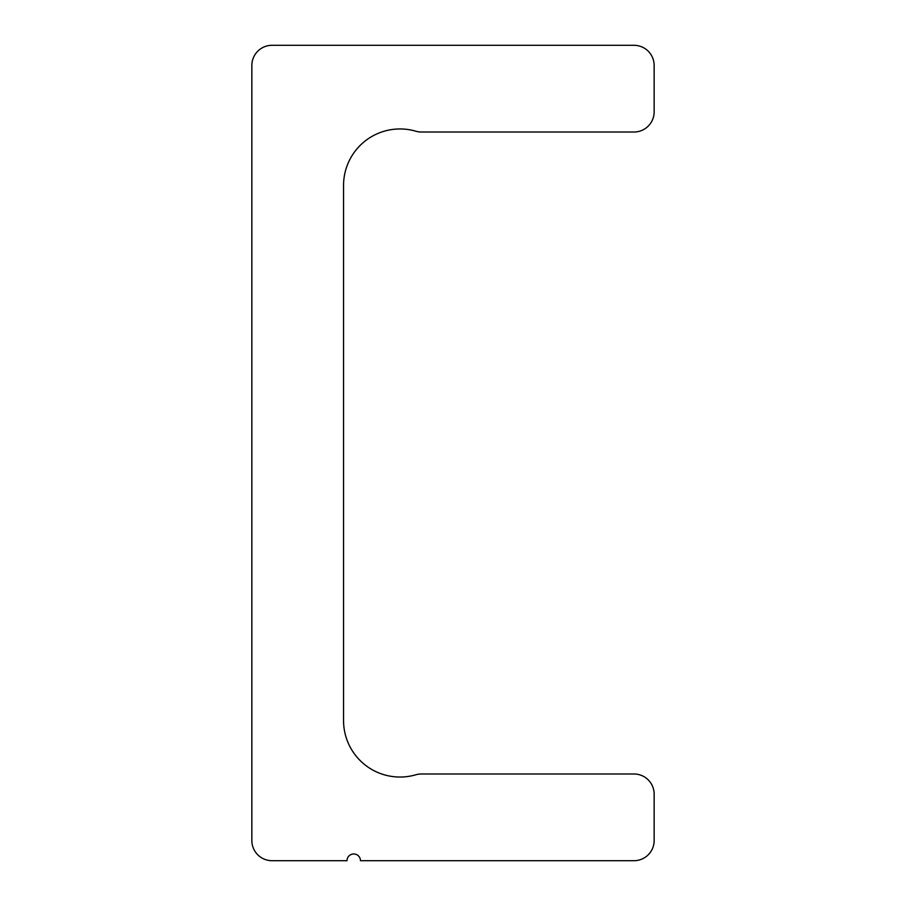 <?xml version="1.0" encoding="UTF-8"?>
<svg xmlns="http://www.w3.org/2000/svg" width="906" height="906" viewBox="0 0 906 906"><rect width="100%" height="100%" fill="white"/><g stroke="black" fill="none" stroke-linecap="round" stroke-linejoin="round"><path stroke-width="1.36" d="M360.475 860.7A6.727 6.727 0 0 0 353.748 853.973A6.727 6.727 0 0 0 347.021 860.7L272.038 860.7A20.192 20.192 0 0 1 251.845 840.508L251.845 65.492A20.192 20.192 0 0 1 272.038 45.3L633.962 45.3A20.192 20.192 0 0 1 654.155 65.492L654.155 111.823A20.192 20.192 0 0 1 633.962 132.016L421.437 132.016A20.192 20.192 0 0 1 415.797 131.211A56.455 56.455 0 0 0 343.555 185.413L343.555 720.587A56.455 56.455 0 0 0 415.797 774.789A20.192 20.192 0 0 1 421.437 773.984L633.962 773.984A20.192 20.192 0 0 1 654.155 794.177L654.155 840.508A20.192 20.192 0 0 1 633.962 860.7L360.475 860.7"/></g></svg>
